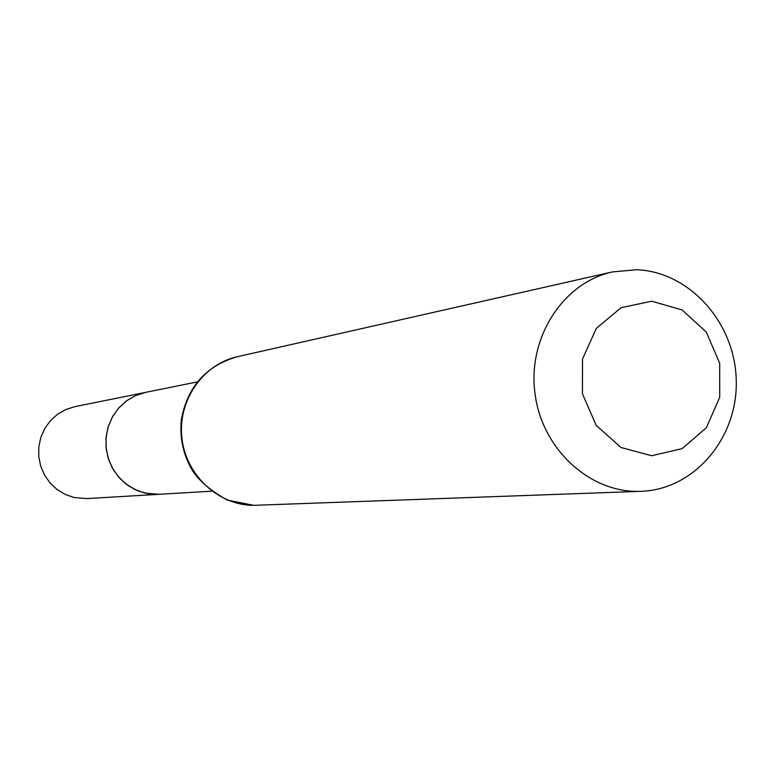 <?xml version="1.0" encoding="UTF-8"?>
<svg xmlns="http://www.w3.org/2000/svg" width="775" height="775" viewBox="0 0 775 775"><rect width="100%" height="100%" fill="white"/><g stroke="black" fill="none" stroke-linecap="round" stroke-linejoin="round"><path stroke-width="1.16" d="M211.498 491.205L158.972 494.314L148.325 493.772L138.008 490.904L128.485 485.828L120.203 478.776L113.538 470.057L108.82 460.088L106.262 449.326L105.981 438.262L107.996 427.412L112.201 417.289L118.401 408.347L126.306 401.004L135.557 395.589L145.71 392.344L135.78 395.492L126.713 400.704L118.904 407.776L112.695 416.398L108.374 426.192L106.127 436.722L106.059 447.524L108.171 458.122L112.375 468.052L118.488 476.877L126.218 484.191L135.237 489.693L145.138 493.152L158.972 494.314L86.79 498.596L74.216 497.55L65.216 494.44L57.03 489.49L50.007 482.903L44.475 474.959L40.658 466.007L38.75 456.465L38.818 446.72L40.872 437.236L44.814 428.401L50.453 420.631L57.563 414.247L65.807 409.529L74.826 406.672L197.276 381.91M651.736 301.204L682.107 309.961L706.306 332.107L719.684 363.243L719.704 397.323L706.335 427.781L682.087 448.647L651.63 455.729L620.949 447.475L596.198 425.359L582.432 393.768L582.5 359.077L596.353 328.338L621.114 307.704L651.736 301.204M636.537 269.729C689.702 271.696 735.378 323.117 736.25 380.641C737.839 438.156 694.216 489.664 640.935 491.331C590.434 493.578 541.977 449.442 534.992 393.545C527.446 337.726 562.989 282.662 612.386 271.918L636.537 269.729M612.386 271.918L237.305 356.733C202.788 364.308 177.688 400.636 181.873 437.749C185.7 474.901 217.998 505.174 253.367 505.348L640.935 491.331M253.783 505.348L227.269 500.078C210.354 490.556 198.613 480.5 192.055 469.912C183.123 454.373 179.548 437.662 181.34 419.759C187.434 386.754 206.082 365.742 237.305 356.733"/></g></svg>
